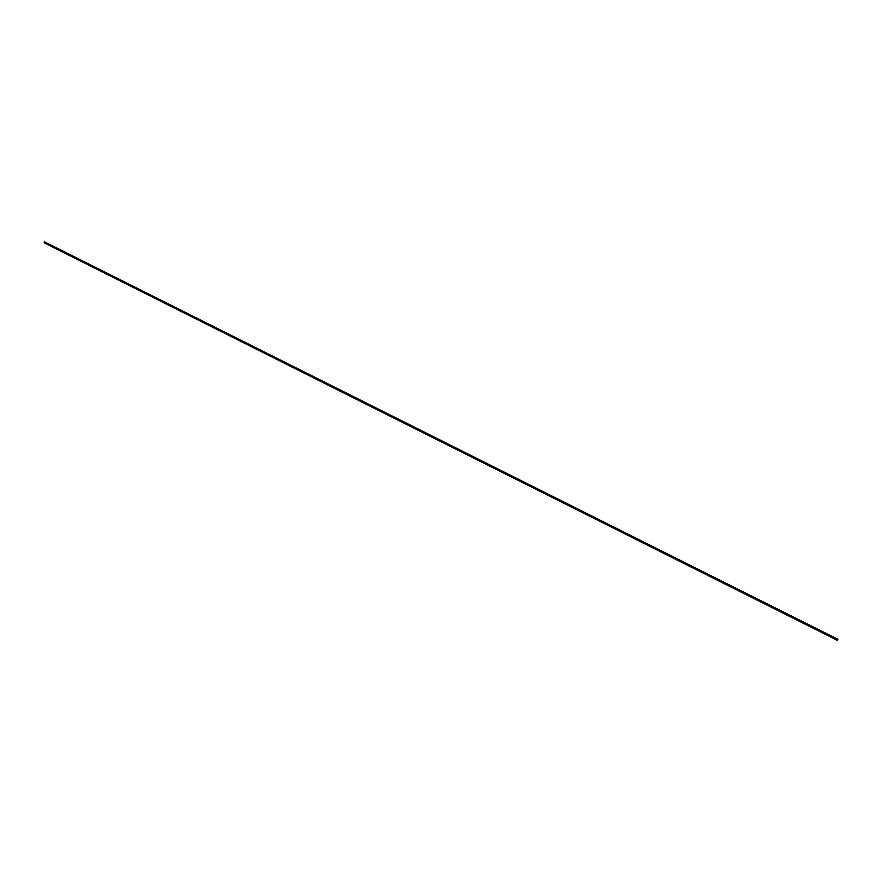 <?xml version="1.0" encoding="UTF-8"?>
<svg xmlns="http://www.w3.org/2000/svg" width="882" height="882" viewBox="0 0 882 882"><rect width="100%" height="100%" fill="white"/><g stroke="black" fill="none" stroke-linecap="round" stroke-linejoin="round"><path stroke-width="1.32" d="M837.624 639.869L44.166 242.296L837.426 640.156L44.166 242.296L837.9 639.296L44.431 241.833L837.889 639.329L837.624 639.869L837.9 639.307L44.453 241.811L44.166 242.296L837.624 639.869M837.051 640.189L44.883 243.189M837.9 639.296L44.453 241.811"/></g></svg>
